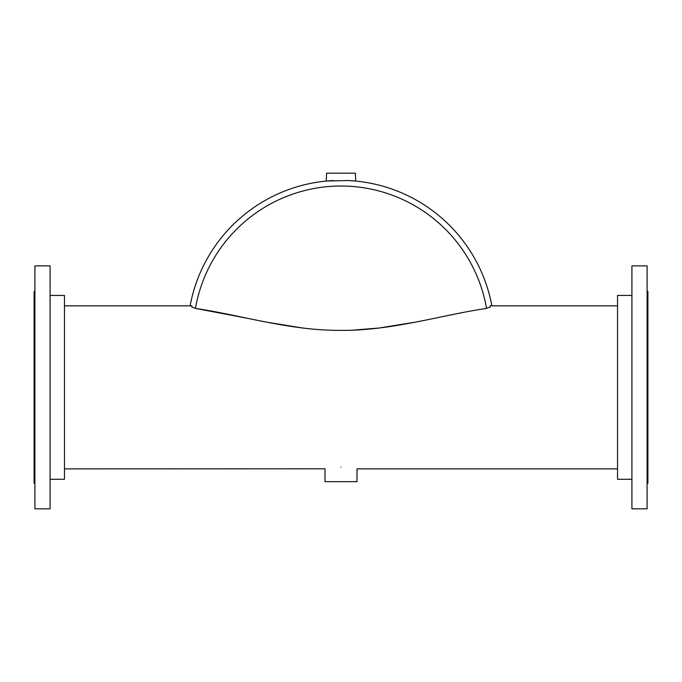 <?xml version="1.0" encoding="UTF-8"?>
<svg xmlns="http://www.w3.org/2000/svg" width="682" height="682" viewBox="0 0 682 682"><rect width="100%" height="100%" fill="white"/><g stroke="black" fill="none" stroke-linecap="round" stroke-linejoin="round"><path stroke-width="1.02" d="M341 467.213C319.858 469.02 319.858 469.02 341 467.213C362.133 469.02 362.133 469.02 341 467.213M64.475 468.875L325.016 468.798L325.016 481.663L356.984 481.663L357.061 468.807M50.084 295.442L64.466 295.442L64.475 479.267M34.901 265.869L34.901 508.84L50.084 508.84L50.084 265.869M34.1 291.444L34.1 483.265L34.901 483.265M631.916 479.267L617.534 479.267L617.534 295.442L631.916 295.442M647.099 355.91L647.099 265.878L631.916 265.878L631.916 508.84L647.099 508.84L647.099 355.91M647.099 483.265L647.9 483.265L647.9 291.453L647.099 291.453M490.298 306.96L485.737 308.554C441.399 315.058 392.201 330.736 340.94 330.378C289.748 330.719 240.652 315.075 196.263 308.554L195.444 308.417A147.747 147.747 0 0 1 486.556 308.417M326.985 181.003L326.218 181.08L326.61 173.168L355.39 173.168L355.782 181.08L348.425 180.542L327.317 180.977M195.444 308.417L191.693 306.84A151.719 151.719 0 0 1 191.881 305.834L190.125 305.834A153.45 153.45 0 0 1 333.575 180.542M617.534 305.834L491.875 305.834A153.45 153.45 0 0 0 348.425 180.542A153.45 153.45 0 0 1 491.875 305.834L490.119 305.834A151.719 151.719 0 0 1 490.307 306.84M196.263 308.554L248.069 318.417M256.901 320.233L263.712 321.597M266.287 322.1L302.177 327.931M353.14 330.131L378.851 328.042M379.218 327.999L415.807 322.083M424.971 320.259L433.948 318.417M64.475 305.834L190.125 305.834M357.385 468.875L617.534 468.875M50.084 479.267L64.466 479.267M34.1 291.453L34.901 291.453M34.901 265.878L50.084 265.878"/></g></svg>
